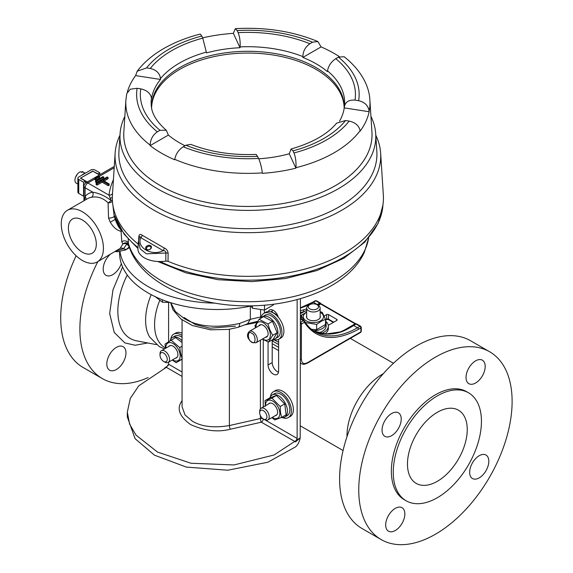 <?xml version="1.0" encoding="UTF-8"?>
<svg xmlns="http://www.w3.org/2000/svg" width="573" height="573" viewBox="0 0 573 573"><rect width="100%" height="100%" fill="white"/><g stroke="black" fill="none" stroke-linecap="round" stroke-linejoin="round"><path stroke-width="0.86" d="M118.955 151.036A129.047 74.504 0 0 0 195.995 222.396A129.047 74.504 0 0 0 339.137 206.867A129.04 74.504 180 0 1 196.303 222.474A129.04 74.504 180 0 1 118.933 151.422L120.065 133.81A127.908 73.845 180 0 1 124.842 116.369M375.802 135.278A132.843 76.696 180 0 1 380.644 153.134A132.843 76.696 180 0 1 341.823 210.212A132.843 76.696 180 0 1 194.784 226.278A132.843 76.696 180 0 1 115.13 153.134A132.843 76.696 180 0 1 119.972 135.278M123.897 131.117A124.155 71.682 0 0 0 197.463 200.278A124.155 71.682 0 0 0 335.678 185.459A124.155 71.682 0 0 0 371.877 131.117M370.932 116.369A127.908 73.845 180 0 1 375.709 133.81A127.908 73.845 180 0 1 338.335 188.768A127.908 73.845 180 0 1 196.754 204.239A127.908 73.845 180 0 1 120.065 133.81M375.709 133.81L376.841 151.422A129.04 74.504 180 0 1 339.13 206.867A129.047 74.504 0 0 0 376.812 151.036M137.176 71.224C143.852 62.457 152.719 54.893 163.792 48.526C174.543 42.352 186.698 37.539 200.249 34.072L201.803 36.02A111.262 64.24 0 0 0 169.214 49.063A111.262 64.24 0 0 0 146.609 67.886L150.241 68.445C156.436 69.935 159.838 73.33 160.469 78.63L160.512 79.454A96.672 55.81 0 0 0 151.53 98.807L151.444 98.069C150.549 93.356 146.989 90.283 140.772 88.858L137.14 88.292A111.262 64.24 0 0 0 157.346 131.826L160.003 130.286L166.285 130.264L168.369 135.085A96.672 55.81 0 0 0 185 145.735M146.552 249.592A2.994 2.213 158.9 0 1 146.43 246.383A2.994 2.213 158.9 0 1 150.534 245.624A2.994 2.213 158.9 0 1 150.663 248.825A2.994 2.213 158.9 0 1 146.552 249.592M150.241 246.505A2.306 1.712 -21.1 0 0 147.54 246.719A2.306 1.712 -21.1 0 0 146.552 248.868A2.306 1.712 -21.1 0 0 147.175 249.563A2.306 1.712 -21.1 0 0 149.875 249.348A2.306 1.712 -21.1 0 0 150.864 247.207A2.306 1.712 -21.1 0 0 150.241 246.505M344.38 106.685A96.758 55.86 0 0 0 344.459 106.026L344.237 107.882L369.141 111.735L369.119 111.234A122.092 70.493 180 0 0 369.893 100.268L371.941 132.119A124.14 71.675 180 0 1 335.671 185.459A124.14 71.675 180 0 1 198.265 200.471A124.14 71.675 180 0 1 123.832 132.119L125.874 100.268A122.092 70.493 180 0 0 150.133 145.112L150.14 145.614L168.369 135.085M202.656 37.854A122.121 70.508 180 0 1 233.361 33.334L240.03 47.717A96.672 55.81 0 0 0 206.516 52.902L202.778 38.119L201.803 36.02M344.33 107.072C345.225 102.008 348.778 99.695 355.002 100.125L358.634 100.683A111.262 64.24 0 0 0 338.428 57.157L335.771 58.69C331.194 61.784 328.436 65.831 327.512 70.837L327.405 71.604A96.672 55.81 0 0 0 302.866 57.436L302.859 56.598C303.045 51.176 305.388 46.893 309.893 43.749L312.55 42.216A111.262 64.24 0 0 0 237.158 30.548L235.331 28.65L233.361 33.334M302.866 57.436L321.095 46.907L317.865 41.535L312.55 42.216M321.095 46.907A122.121 70.508 180 0 1 339.402 56.655M369.141 111.735A122.121 70.508 180 0 1 360.159 131.081L360.109 130.644A122.092 70.493 180 0 1 334.217 152.726A122.092 70.493 180 0 1 295.969 167.674C296.248 161.887 295.575 156.981 293.97 152.962A111.262 64.24 0 0 0 349.158 121.096L345.526 120.531L336.638 123.138C327.398 134.29 312.206 142.913 291.055 149.009L292.996 150.864L293.97 152.962M151.616 108.046A96.293 55.595 180 0 1 151.594 106.886A96.293 55.595 180 0 1 179.793 67.571A96.293 55.595 180 0 1 284.738 55.524A96.293 55.595 180 0 1 344.18 106.886A96.293 55.595 180 0 1 344.137 108.562M344.165 107.774A96.293 55.595 0 0 0 284.029 57.128A96.293 55.595 0 0 0 179.793 69.347A96.293 55.595 0 0 0 151.601 107.774M240.03 47.717L240.094 46.893C240.395 41.485 239.736 36.736 238.132 32.647A107.559 62.099 180 0 1 309.893 43.749M339.553 121.082A96.672 55.81 0 0 0 344.237 107.882M115.13 153.134L112.43 195.185A135.55 78.257 0 0 0 138.215 244.077M138.637 239.736L138.874 236.355A2.6 1.475 -176 0 1 139.375 237.165M139.275 237.659C139.64 236.32 140.141 236.334 140.779 237.702C136.166 247.515 151.924 256.618 163.162 250.63L140.779 237.702A2.6 1.604 128.3 0 0 142.183 235.245C140.378 233.82 139.275 234.192 138.874 236.355M142.183 235.245L164.15 247.93A2.6 1.382 -67.7 0 1 163.162 250.63C164.974 250.673 165.876 251.475 165.876 253.022L146.444 253.839L140.199 248.89L138.465 240.81M168.133 253.252L168.032 261.317L165.798 261.087L165.876 253.022A2.6 1.375 -179.3 0 1 168.133 253.252C167.81 250.673 166.485 248.904 164.15 247.93M168.032 261.317A135.55 78.257 0 0 0 343.736 253.416A135.55 78.257 0 0 0 383.344 195.185L380.644 153.134M185.881 145.227L183.224 146.767A111.262 64.24 0 0 0 258.616 158.427L256.174 154.402C232.158 155.369 210.355 152.024 190.766 144.36L185.881 145.227A107.559 62.099 180 0 0 257.642 156.329M237.158 30.548L238.132 32.647M258.616 158.427C260.314 162.431 261.567 167.244 262.355 172.874A122.092 70.493 180 0 1 174.736 159.315L174.679 159.774A122.121 70.508 180 0 1 150.14 145.614M157.346 131.826C152.855 134.899 150.448 139.325 150.133 145.112M174.736 159.315C175.832 153.987 178.661 149.804 183.224 146.767M338.428 57.157L344.18 56.727C362.086 70.98 369.363 87.125 369.893 100.268M369.119 111.234C368.296 105.633 364.8 102.116 358.634 100.683M349.158 121.096C355.346 122.464 358.999 125.652 360.109 130.644M146.609 67.886L137.183 71.224L135.615 75.607L160.512 79.454M127.342 92.031A122.121 70.508 180 0 1 135.615 75.607M125.874 100.268L126.769 93.621L130.315 89.195L137.14 88.292M258.781 158.8A96.672 55.81 0 0 0 289.258 153.786L295.933 168.168A122.121 70.508 180 0 1 262.413 173.347L262.355 172.874M295.933 168.168L295.969 167.674M289.258 153.786L291.055 149.009M165.798 261.087A21.967 12.685 180 0 1 137.935 248.403L138.365 241.785L139.411 237.072M116.147 219.889A3.904 2.593 177.1 0 1 115.223 219.43C116.892 224.115 118.883 227.696 121.182 230.174A3.904 2.557 -105.2 0 0 121.139 230.382A3.904 2.557 -105.2 0 0 121.068 231.306C116.956 230.439 113.368 227.402 110.295 222.188L108.562 218.069L108.089 202.778C102.911 197.936 97.367 196.116 91.444 197.313A3.904 3.101 81.9 0 0 92.747 192.17C99.122 193.259 105.203 196.009 110.997 200.428L109.035 195.2A3.904 3.18 -173.7 0 0 112.537 193.545M68.388 228.04A19.747 11.403 60 0 1 72.477 219.001A19.747 11.403 60 0 1 87.69 224.294A19.747 11.403 60 0 1 96.314 244.162A19.747 11.403 60 0 1 92.224 253.209A19.747 11.403 60 0 1 77.004 247.916A19.747 11.403 60 0 1 68.388 228.04M97.26 261.933A29.817 17.219 -120 0 0 103.434 248.281A29.817 17.219 -120 0 0 90.419 218.27A29.817 17.219 -120 0 0 67.435 210.277A29.817 17.219 -120 0 0 61.261 223.928A29.817 17.219 -120 0 0 74.275 253.939A29.817 17.219 -120 0 0 97.26 261.933L120.036 248.489L122.894 244.055L121.784 241.742L121.068 231.306A3.904 1.361 -5.7 0 1 121.92 231.019M128.194 239.17L128.445 244.291C138.394 281.407 191.561 306.132 247.744 305.86C299.765 306.118 349.487 285.139 364.349 252.342L368.654 237.931M112.802 204.554L114.199 216.193C114.342 215.19 114.772 215.727 115.488 217.812A135.149 78.028 0 0 0 137.993 247.565M108.104 177.494L103.04 180.416L109.178 183.962L109.178 185.201L108.254 185.731L102.123 182.193L97.059 185.108L96.142 184.578L96.142 183.339L107.18 176.964L108.104 177.494L108.104 178.733L104.114 181.039M103.806 177.143L103.806 178.382L96.45 182.629L96.45 181.39L103.806 177.143L102.889 176.613L95.526 180.86L96.45 181.39M95.526 180.86L95.526 182.099L96.45 182.629M99.516 176.785L99.516 178.031L95.834 180.151L95.834 178.912L99.516 176.785L98.592 176.255L94.917 178.382L95.834 178.912M94.917 178.382L94.917 179.621L95.834 180.151M129.319 246.705L126.841 244.034L123.56 248.675L115.796 251.232M129.183 246.727A3.904 3.245 68.9 0 0 129.118 246.791A33.836 19.532 60 0 1 127.005 248.933L125.043 250.172M115.624 218.499L115.624 218.499A3.904 3.123 -19.5 0 1 115.488 217.812L124.198 234.271L137.935 248.496M108.562 218.069A3.904 1.304 -8.6 0 0 114.199 216.193L115.223 219.43L110.295 222.188M84.288 200.55L85.112 196.582A33.721 19.468 60 0 1 92.747 192.17L85.112 187.765L85.112 196.582A3.904 3.101 38.1 0 1 85.886 199.626M127.005 248.933A3.904 3.18 -128.1 0 1 123.56 248.675A3.904 3.223 46.8 0 0 120.036 248.489M112.423 200.808A3.904 2.793 -0.7 0 1 108.089 202.778A3.904 2.013 137.1 0 0 110.997 200.428A3.904 0.623 -2.2 0 0 112.38 200.077M128.438 244.27A3.904 2.034 149 0 0 126.841 244.034A3.904 2.951 20.8 0 0 122.894 244.055A3.904 3.674 129.6 0 1 127.994 243.683L128.445 244.291M102.123 182.193L102.123 180.946L97.059 183.869L97.059 185.108M96.142 183.339L97.059 183.869M102.123 180.946L108.254 184.492L109.178 183.962M108.254 185.731L108.254 184.492M128.395 244.084A3.904 3.674 129.6 0 1 128.954 244.986M121.784 241.742A3.904 3.008 179.4 0 1 125.709 241.025A3.904 3.008 179.4 0 1 128.345 243.353A121.218 69.985 0 0 0 242.121 301.656A121.218 69.985 0 0 0 364.98 249.864A121.218 69.985 0 0 0 368.625 237.967M110.181 198.251A3.904 1.869 179.7 0 0 112.351 197.069M81.86 175.202A7.241 4.183 -60 0 1 85.27 173.239L82.856 171.821A6.547 3.782 120 0 0 82.168 171.571L83.178 172.151A6.547 3.782 120 0 0 81.481 172.323L80.471 171.735A6.547 3.782 120 0 0 77.484 173.941A6.547 3.782 120 0 0 75.45 177.458A6.547 3.782 120 0 0 75.299 177.917A6.547 3.782 120 0 0 76.302 183.167L77.878 184.076M81.387 172.265A10.894 8.223 84.4 0 1 82.168 171.571M93.148 171.076L80.578 178.074L87.325 181.978L99.437 174.973L92.69 171.076L80.478 178.203L85.406 181.125L83.565 182.193L83.565 196.181L78.737 193.388L78.737 179.399A2.929 1.69 180 0 1 77.878 178.203A2.929 1.69 180 0 1 78.737 177.007L90.849 170.016A2.929 1.69 180 0 1 94.989 170.016L99.824 172.802L97.983 173.87L93.148 171.341M83.966 195.945L83.565 196.181M77.878 178.203L77.878 192.191A2.929 1.69 0 0 0 78.737 193.388M78.737 179.399L83.565 182.193M85.406 181.125L85.406 183.138M99.824 174.758L99.824 172.802M182.071 319.92L182.071 406.708L185 414.916L192.363 421.198C201.546 426.699 213.887 428.153 229.379 425.567L229.379 329.282M268.064 341.837L268.064 364.98A7.456 4.305 -120 0 0 273.335 374.112A7.456 4.305 -120 0 0 277.06 374.477A7.456 4.305 -120 0 0 278.607 371.068L278.607 339.316M278.507 372.192A7.456 4.305 60 0 1 277.475 371.719A7.456 4.305 60 0 1 272.204 362.587L272.204 339.889M214.918 303.117A97.596 56.347 180 0 1 148.199 286.629A97.596 56.347 180 0 1 119.979 251.676M251.934 305.824A97.596 56.347 180 0 1 148.199 293.004A97.596 56.347 180 0 1 119.614 253.166L119.614 251.712M265.084 419.937L297.136 438.445L297.136 299.579M297.136 438.445L295.553 441.919L261.374 422.186A2.707 0.745 77.2 0 1 260.407 418.526L260.407 415.597M300.417 298.662L300.188 437.865L273.973 455.019L234.02 464.947L191.06 463.263L157.482 452.054L136.016 435.1L129.591 424.106L127.321 412.145L127.321 416.929L135.078 438.667L154.488 455.184L186.34 467.095L227.853 470.218L267.777 462.246L295.704 446.79C297.981 444.641 299.471 441.661 300.188 437.865L295.553 441.919M170.704 302.702L175.438 311.583L184.083 318.43C197.678 326.746 216.207 328.415 239.672 323.43L250.329 319.319L250.329 306.161M250.329 319.319L260.586 316.984A2.707 1.569 180 0 1 261.317 316.69M127.321 412.145L130.286 398.443L138.738 385.844L166.363 367.329L168.591 364.227L168.591 362.15M168.591 341.795L168.591 302.573M278.292 317.241A7.456 4.305 -120 0 0 269.611 309.993A7.456 4.305 -120 0 0 268.379 311.519M272.204 312.371L272.204 311.01A7.456 4.305 60 0 1 272.304 309.886M263.258 418.935A2.707 1.569 120 0 1 261.374 422.186L230.353 429.227C217.769 432.45 204.482 430.867 190.48 424.493C179.385 416.385 176.477 408.606 181.741 401.164L182.071 400.627M235.403 326.173L210.047 328.2L195.314 324.554L184.083 317.521M257.571 321.353L247.543 323.781L250.329 319.34M260.665 318.344L260.586 310.158M247.586 323.766L238.003 327.341A8.674 3.481 -106.7 0 0 239.672 323.43M273.35 304.242L273.35 304.965L264.49 310.079L252.399 308.21L251.024 306.018M252.399 305.81L252.399 308.21M264.49 305.18L264.49 310.079M169.909 302.451L162.438 302.207L154.939 296.413M162.438 299.801L162.438 302.207M268.515 403.986A6.94 4.004 60 0 1 271.931 403.313A6.94 4.004 60 0 1 272.705 403.693A6.94 4.004 60 0 1 277.611 412.188A6.94 4.004 60 0 1 275.262 415.669M272.297 417.38A10.135 5.852 -120 0 0 279.782 412.13A10.135 5.852 -120 0 0 271.931 400.677A10.135 5.852 -120 0 0 265.55 405.698M271.903 417.61L274.725 419.909L281.594 417.423L280.462 412.216L280.19 406.515L271.917 398.099L265.048 400.584L265.32 406.286M265.048 400.584L269.575 397.97L276.444 395.485L284.717 403.908L286.12 414.809L281.594 417.423M276.444 395.485L271.917 398.099M284.717 403.908L280.19 406.515M288.312 417.574L290.303 416.428A14.919 8.616 -120 0 0 292.237 403.385A14.919 8.616 -120 0 0 281.171 390.507A14.919 8.616 -120 0 0 275.384 390.578L273.393 391.731A14.919 8.616 60 0 1 279.18 391.66A14.919 8.616 60 0 1 290.246 404.538A14.919 8.616 60 0 1 288.312 417.574A14.919 8.616 60 0 1 282.525 417.653A14.919 8.616 60 0 1 282.496 417.638M270.427 396.738A14.919 8.616 60 0 1 273.393 391.731M269.933 397.827A12.706 7.334 60 0 1 272.103 395.026A12.706 7.334 60 0 1 284.81 402.368A12.706 7.334 60 0 1 284.81 417.044A12.706 7.334 60 0 1 281.329 417.524M284.81 417.044L287.202 415.661A12.706 7.334 -120 0 0 287.202 400.985A12.706 7.334 -120 0 0 274.496 393.651L272.103 395.026M182.071 333.207A14.919 8.616 -120 0 0 180.18 332.548A14.919 8.616 -120 0 0 175.703 333.028L173.712 334.181A14.919 8.616 60 0 1 178.182 333.694A14.919 8.616 60 0 1 182.071 335.492M170.747 339.187A14.919 8.616 60 0 1 173.712 334.181M181.756 359.414L181.885 360.016A12.706 7.334 60 0 0 182.071 360.045M170.081 340.863A12.706 7.334 60 0 1 172.423 337.476A12.706 7.334 60 0 1 182.071 340.734M182.071 337.304A12.706 7.334 -120 0 0 174.815 336.1L172.423 337.476M168.834 346.436A6.94 4.004 60 0 1 171.635 345.569A6.94 4.004 60 0 1 173.025 346.142A6.94 4.004 60 0 1 177.931 354.637A6.94 4.004 60 0 1 175.582 358.118M172.616 359.83A10.135 5.852 -120 0 0 179.901 353.434A10.135 5.852 -120 0 0 171.8 342.941A10.135 5.852 -120 0 0 165.869 348.148M172.308 360.009L176.147 362.702L182.25 358.82L180.559 353.441L179.743 347.567L171.134 340.197L165.031 344.087L165.533 348.341M171.134 340.197L175.66 337.59L182.071 342.568M182.071 359.214L176.147 362.702M182.071 346.221L179.743 347.567M160.01 355.138L160.01 353.813A6.747 3.896 60 0 1 160.87 351.156A6.747 3.896 60 0 1 161.407 350.726A6.747 3.896 60 0 1 167.846 354.121A6.747 3.896 60 0 1 168.684 361.986A6.747 3.896 60 0 1 168.147 362.408A6.747 3.896 60 0 1 164.78 362.079L163.627 361.413A5.121 2.958 60 0 1 160.01 355.138A5.121 2.958 60 0 1 160.662 353.118A5.121 2.958 60 0 1 165.712 355.002A5.121 2.958 60 0 1 166.6 361.341A5.121 2.958 60 0 1 163.627 361.413M259.691 412.689L259.691 411.364A6.747 3.896 60 0 1 260.55 408.699A6.747 3.896 60 0 1 261.087 408.277A6.747 3.896 60 0 1 267.527 411.672A6.747 3.896 60 0 1 268.365 419.536A6.747 3.896 60 0 1 267.835 419.959A6.747 3.896 60 0 1 264.461 419.622L263.315 418.963A5.121 2.958 60 0 1 259.691 412.689A5.121 2.958 60 0 1 260.343 410.669A5.121 2.958 60 0 1 265.392 412.553A5.121 2.958 60 0 1 266.28 418.892A5.121 2.958 60 0 1 263.315 418.963M317.027 304.678L318.173 305.337A6.747 3.896 180 0 1 320.149 308.088A6.747 3.896 180 0 1 311.862 311.884A6.747 3.896 180 0 1 306.662 308.088A6.747 3.896 180 0 1 308.632 305.337L309.785 304.678A5.121 2.958 180 0 1 314.577 303.891A5.121 2.958 180 0 1 317.027 304.678A5.121 2.958 180 0 1 317.879 308.202A5.121 2.958 180 0 1 312.235 309.649A5.121 2.958 180 0 1 308.475 307.579A5.121 2.958 180 0 1 309.785 304.678M333.751 322.176L328.537 319.168L328.257 319.462L333.357 322.406M325.5 320.278L326.911 319.462L325.5 319.82M324.189 316.01L326.631 314.598A1.347 0.774 180 0 1 328.537 314.598L336.759 319.347A1.347 0.774 180 0 1 337.153 319.892A1.347 0.774 180 0 1 336.759 320.443L328.265 325.349M278.607 342.36L274.317 339.882L272.204 340.398M361.284 331.294L361.284 327.398A1.304 0.752 180 0 1 360.904 327.928A1.304 0.752 -120 0 0 359.98 326.338A1.304 0.752 -60 0 1 360.632 326.273L356.743 324.024A1.304 0.752 120 0 0 356.091 324.089L359.98 326.338L357.531 327.749A84.582 48.834 -60 0 1 315.236 331.939C310.924 329.446 307.364 325.844 304.557 321.131L304.084 320.665A1.304 0.752 120 0 1 304.256 320.837A1.304 1.01 149.3 0 1 304.557 321.131L304.557 321.131A1.304 1.01 149.3 0 1 304.356 322.327C316.232 339.825 334.26 342.167 358.447 329.346L360.904 327.928L360.904 331.824L307.228 362.816A1.304 0.752 60 0 1 306.956 363.411L360.632 332.419A1.304 0.752 -120 0 0 360.904 331.824A1.304 0.752 -0 0 0 361.284 331.294L360.632 332.419M313.732 331.008L326.116 334.002L340.512 331.86A1.304 0.902 72.6 0 1 341.107 331.946C345.261 330.392 349.437 328.243 353.641 325.507L357.531 327.749A1.304 0.752 60 0 1 358.447 329.346M317.65 305.037L320.214 303.554A1.304 0.752 -120 0 0 320.722 304.027A1.304 0.752 -60 0 1 321.374 303.962L320.214 303.554A1.304 0.752 60 0 0 319.705 303.081A1.304 0.752 -60 0 1 320.357 303.017L316.468 300.775A1.304 0.752 120 0 0 315.816 300.839A1.304 0.752 -120 0 0 315.164 300.775L312.708 302.186A1.304 0.752 60 0 1 313.359 302.25L315.816 300.839L319.705 303.081L316.984 304.65M306.662 308.868L303.074 309.993A84.582 48.834 -60 0 1 300.417 310.745M300.417 313.624L306.662 310.401M318.309 305.416L320.722 304.027L355.074 323.86A1.304 0.752 -120 0 0 355.582 323.974L347.89 328.444M300.417 312.614L303.79 311.676A1.304 0.902 -107.4 0 0 303.074 309.993M325.5 321.116A12.706 7.334 180 0 1 326.116 323.373A12.706 7.334 180 0 1 313.295 330.707M318.531 332.849A12.706 7.334 0 0 0 326.116 326.13L326.116 323.373M320.149 315.787A6.94 4.004 180 0 1 318.316 319.562A6.94 4.004 180 0 1 308.496 319.562L308.496 319.562A6.94 4.004 180 0 1 306.662 315.787M306.662 312.364A10.135 5.852 0 0 0 306.24 312.593A10.135 5.852 0 0 0 306.24 320.866A10.135 5.852 0 0 0 320.572 320.866A10.135 5.852 0 0 0 320.149 312.364M306.662 312.006L301.312 315.565L303.754 320.479M305.452 322.556L316.647 324.418L321.073 321.367L325.5 319.311L322.262 312.328L320.149 311.719M325.5 319.311L325.5 324.533L316.647 329.647L311.483 329.332M301.312 319.068L301.312 315.565M316.647 329.647L316.647 324.418M324.884 333.937A14.919 8.616 0 0 0 328.329 328.436L328.329 326.13A14.919 8.616 180 0 1 321.217 333.472M325.5 321.088A14.919 8.616 180 0 1 328.329 326.13M278.8 339.209L280.799 338.056A14.919 8.616 -120 0 0 282.403 324.132A14.919 8.616 -120 0 0 270.327 311.719A14.919 8.616 -120 0 0 265.872 312.213L263.881 313.359A14.919 8.616 60 0 1 268.329 312.872A14.919 8.616 60 0 1 280.405 325.278A14.919 8.616 60 0 1 278.8 339.209A14.919 8.616 60 0 1 274.352 339.696A14.919 8.616 60 0 1 273.113 339.316M260.951 318.187A14.919 8.616 60 0 1 263.881 313.359M273.428 338.901L273.543 339.237A12.706 7.334 60 0 0 275.305 338.672A12.706 7.334 60 0 0 275.305 323.996A12.706 7.334 60 0 0 262.599 316.661A12.706 7.334 60 0 0 261.08 318.108M275.305 338.672L277.697 337.289A12.706 7.334 -120 0 0 277.697 322.613A12.706 7.334 -120 0 0 264.991 315.279L262.599 316.661M258.817 325.908A6.94 4.004 60 0 1 260.586 324.683A6.94 4.004 60 0 1 263.2 325.321A6.94 4.004 60 0 1 268.107 333.823A6.94 4.004 60 0 1 265.815 337.289A6.94 4.004 60 0 1 265.406 337.318M262.642 338.915A10.135 5.852 -120 0 0 269.339 338.808A10.135 5.852 -120 0 0 269.267 330.077A10.135 5.852 -120 0 0 260.944 321.825A10.135 5.852 -120 0 0 256.052 327.505M262.298 339.116L268.529 342.009L272.662 335.348L269.869 329.905L267.942 323.974L259.096 319.254L254.964 325.915L255.486 327.835M259.096 319.254L263.616 316.647L272.469 321.36L277.182 332.734L273.056 339.395L268.529 342.009M272.469 321.36L267.942 323.974M277.182 332.734L272.662 335.348M147.741 342.976L135.121 345.24L124.85 342.905L114.249 332.498L109.672 313.524L112.996 289.745L122.579 266.954M148.113 377.557A108.44 62.607 -60 0 1 104.73 379.856A108.44 62.607 -60 0 1 102.338 378.595L83.171 367.522A108.44 62.607 -60 0 1 76.116 255.766M102.338 378.595A108.44 62.607 -60 0 1 97.876 261.575M122.873 346.543A13.551 7.829 -60 0 1 123.166 346.701A13.551 7.829 -60 0 1 123.31 362.1A13.551 7.829 -60 0 1 109.909 370.337A13.551 7.829 -60 0 1 109.615 370.179A13.551 7.829 -60 0 1 109.472 354.78A13.551 7.829 -60 0 1 122.873 346.543M121.318 263.644A13.551 7.829 -60 0 1 106.292 275.477A13.551 7.829 -60 0 1 105.991 275.319A13.551 7.829 -60 0 1 110.023 254.562M164.544 348.914L159.258 346.586L149.66 337.046A51.205 29.567 -60 0 1 151.179 294.658M378.932 418.462A108.44 62.607 120 0 0 381.217 539.601A108.44 62.607 120 0 0 491.942 472.918A108.44 62.607 120 0 0 489.657 351.779A108.44 62.607 120 0 0 378.932 418.462M489.657 351.779L470.49 340.713A108.44 62.607 120 0 0 359.765 407.396A108.44 62.607 120 0 0 362.05 528.535L381.217 539.601M406.178 500.795L404.259 499.692A62.35 35.999 -60 0 1 402.948 430.036A62.35 35.999 -60 0 1 466.615 391.688L468.528 392.799A62.35 35.999 -60 0 1 469.846 462.454A62.35 35.999 -60 0 1 406.178 500.795A62.35 35.999 -60 0 1 404.86 431.14A62.35 35.999 -60 0 1 468.528 392.799M384.583 421.184A13.551 7.829 -60 0 1 398.421 412.854A13.551 7.829 -60 0 1 398.708 427.995A13.551 7.829 -60 0 1 384.87 436.325A13.551 7.829 -60 0 1 384.583 421.184M468.542 368.525A13.551 7.829 -60 0 1 482.387 360.195A13.551 7.829 -60 0 1 482.674 375.336A13.551 7.829 -60 0 1 468.829 383.666A13.551 7.829 -60 0 1 468.542 368.525M472.166 463.385A13.551 7.829 -60 0 1 486.011 455.048A13.551 7.829 -60 0 1 486.291 470.197A13.551 7.829 -60 0 1 472.453 478.527A13.551 7.829 -60 0 1 472.166 463.385M388.208 516.044A13.551 7.829 -60 0 1 402.045 507.707A13.551 7.829 -60 0 1 402.332 522.855A13.551 7.829 -60 0 1 388.494 531.185A13.551 7.829 -60 0 1 388.208 516.044M415.332 436.182A42.266 24.403 -60 0 1 458.486 410.196A42.266 24.403 -60 0 1 459.381 457.412A42.266 24.403 -60 0 1 416.22 483.397A42.266 24.403 -60 0 1 415.332 436.182M165.475 347.997L165.017 347.732A50.374 29.087 -60 0 1 159.588 300.746M347.009 436.612A50.374 29.087 -60 0 1 382.628 374.069A50.374 29.087 -60 0 1 383.358 373.653M168.319 365.381A108.44 62.607 -60 0 1 164.551 368.124M206.416 52.1A96.758 55.86 0 0 0 179.471 63.073A96.758 55.86 0 0 0 160.469 78.63M302.859 56.598A96.758 55.86 0 0 0 240.094 46.893M344.459 106.026A96.758 55.86 0 0 0 327.512 70.837M150.241 68.445A107.559 62.099 180 0 1 171.828 50.582A107.559 62.099 180 0 1 202.778 38.119M345.526 120.531A107.559 62.099 180 0 1 292.996 150.864M335.771 58.69A107.559 62.099 180 0 1 355.002 100.125M160.003 130.286A107.559 62.099 180 0 1 140.772 88.858M151.444 98.069A96.758 55.86 0 0 0 151.315 106.026C151.895 113.891 156.88 121.97 166.285 130.264M94.917 178.912L87.87 182.98L109.035 195.2A139.132 80.327 180 0 1 113.425 179.657M160.261 261.553A135.149 78.028 0 0 0 378.431 222.338A135.149 78.028 0 0 0 382.943 205.034L378.209 223.234L364.836 242.1L344.008 258.151L317.084 270.513L285.755 278.492L252.013 281.622L218.005 279.703L185.91 272.855L157.754 261.496M114.192 167.782L99.057 176.52M91.444 197.313A29.817 17.219 -120 0 0 87.683 198.595L67.435 210.277M85.914 182.787A3.904 2.256 60 0 1 87.87 182.98A3.904 2.256 -60 0 0 85.112 187.765A3.904 2.256 180 0 1 83.966 186.168A3.904 3.904 0 0 1 85.914 182.787L114.278 166.414M168.591 364.227L182.071 372.013M264.389 310.086L264.389 313.073M263.258 339.674L263.258 407.023M272.204 311.01L270.778 311.834M272.204 362.587L268.064 364.98M182.071 376.404L166.363 367.329M230.353 429.227A2.707 0.745 77.2 0 1 229.379 425.567L260.407 418.526A2.707 1.569 180 0 1 262.943 418.727M260.407 408.878L260.407 340.204M256.826 322.477L245.036 324.827M300.417 363.167L301.534 363.819A9.54 5.508 -60 0 1 300.417 362.752M278.607 347.353L272.204 343.657M307.228 362.816C303.711 364.414 301.77 363.296 301.398 359.45L301.398 324.031L304.356 322.327A1.304 0.752 -120 0 0 303.432 320.73L300.417 322.398M300.417 359.665A1.304 0.752 -0 0 0 301.398 359.45M277.525 315.171L272.204 312.099M272.204 340.856L278.607 344.552M328.537 314.598L328.537 319.168A1.347 0.774 -0 0 0 326.631 319.168L326.631 314.598M336.759 319.347L336.759 320.443M300.417 322.477A1.304 0.752 -60 0 1 300.481 322.441A1.304 0.752 60 0 1 301.398 324.031A1.304 0.752 180 0 1 300.417 324.254M300.417 308.088A84.582 48.834 120 0 0 313.359 302.25L317.249 304.499A1.304 0.752 60 0 1 317.757 304.972M320.751 303.368L320.357 303.017A1.304 0.752 -60 0 1 320.601 303.368M342.332 331.208L355.074 323.86A1.304 0.752 -60 0 1 355.726 323.795A1.304 0.752 -60 0 1 355.833 323.874A1.304 1.039 -100.7 0 1 356.435 323.967M353.133 325.392A1.304 0.752 -120 0 1 353.641 325.507L356.091 324.089A1.304 0.752 60 0 0 355.582 323.974A1.304 1.039 -100.7 0 1 355.847 323.874L356.743 324.024M303.275 314.097L300.417 315.744M300.417 318.552L304.084 320.665A1.304 0.752 120 0 0 303.432 320.73L300.417 318.989M274.553 339.746L274.317 339.882A1.347 0.774 60 0 1 273.966 339.596M313.746 331.015A84.582 48.834 120 0 0 341.107 331.946M251.712 341.902C247.307 340.878 247.307 329.274 251.712 333.336C256.117 334.353 256.117 345.963 251.712 341.902M260.779 324.776L249.37 331.366A6.59 3.803 60 0 1 252.664 331.688A6.59 3.803 60 0 1 256.969 337.497A6.59 3.803 60 0 1 255.959 342.776L267.584 336.065M127.242 275.004A59.764 34.502 120 0 0 131.532 339.173A59.764 34.502 120 0 0 136.682 340.856L156.343 344.617M317.865 41.535C292.903 31.264 265.399 26.967 235.331 28.65M382.943 205.034L382.979 204.489M125.659 249.842L129.498 247.629M83.966 200.736L83.966 186.168M115.237 251.547L117.494 251.769L125.623 249.857M77.484 173.941L75.45 177.458M238.003 327.341L228.57 329.403L210.477 329.819L192.313 325.5L180.774 318.917L172.967 309.721L170.611 302.673M177.215 357.18L168.147 362.408M170.468 345.49L161.407 350.726M276.895 414.723L267.835 419.959M270.148 403.041L261.087 408.277M306.662 317.671L306.662 308.088M320.149 317.671L320.149 308.088M272.204 346.88L278.607 350.583M306.956 363.411L303.826 364.378L301.534 363.819M326.911 319.462L328.257 319.462M275.491 314.455L277.798 315.787M300.417 307.808L312.708 302.186M321.374 303.962L355.905 323.867M315.164 300.775L316.468 300.775M361.284 327.398L360.632 326.273M340.512 331.86L347.983 328.393M249.37 331.366C245.058 336.022 249.241 340.111 251.991 342.518L255.959 342.776M300.417 425.904L343.069 450.528M350.318 338.378L393.443 363.275"/></g></svg>
